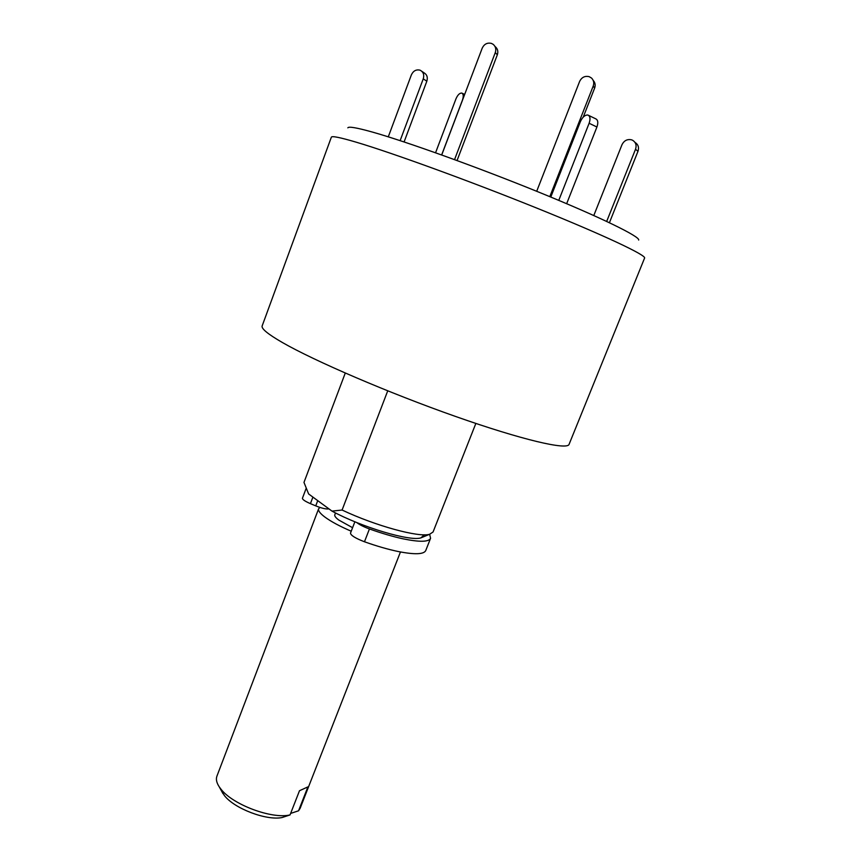 <?xml version="1.0" encoding="UTF-8"?>
<svg xmlns="http://www.w3.org/2000/svg" width="861" height="861" viewBox="0 0 861 861"><rect width="100%" height="100%" fill="white"/><g stroke="black" fill="none" stroke-linecap="round" stroke-linejoin="round"><path stroke-width="1.29" d="M387.73 390.851L342.086 510.035C375.557 525.888 418.898 537.684 429.596 534.294L433.061 531.99L475.842 423.451M282.322 342.474C314.233 360.888 388.86 392.982 455.577 416.466C522.412 440.025 567.399 450.368 569.078 444.341L644.588 258.063C646.503 255.308 604.336 235.333 537.124 208.233C470.052 181.154 391.959 152.763 356.303 142.216C340.138 137.437 331.819 135.769 331.356 137.19L262.164 325.91C261.141 328.59 267.857 334.111 282.322 342.474M638.668 240.058C640.197 236.7 600.978 217.446 539.147 192.283C477.435 167.152 405.466 141.301 371.866 131.916C356.605 127.676 348.597 126.309 347.833 127.837M304.051 482.214L345.272 373.061L304.051 482.214M303.976 482.408L308.625 493.956L331.969 511.1L342.086 510.035M331.969 511.1C361.728 527.233 410.019 541.58 420.911 537.877L424.322 534.799M356.723 522.541C359.467 524.704 363.708 526.846 369.434 528.955C381.778 533.357 392.993 536.64 403.077 538.825C419.598 542.215 428.756 542.043 430.565 538.319L429.661 534.283M354.872 521.777L350.492 533.142C350.825 535.424 355.485 538.308 364.472 541.773C376.806 546.154 388.02 549.393 398.126 551.503C414.658 554.753 423.87 554.43 425.754 550.534L430.565 538.319M306.15 488.402L302.426 498.25C302.415 499.52 305.074 501.317 310.423 503.653L312.909 497.098M328.956 508.894L327.858 508.969L328.127 508.281M317.731 500.639L315.739 505.87C321.099 508.012 325.135 509.045 327.858 508.969M315.739 505.87L310.423 503.653M441.715 154.969L482.235 48.108C484.216 44.04 487.272 42.469 491.394 43.394L493.138 44.309C495.645 46.44 496.366 49.195 495.29 52.575L454.543 159.619M494.881 46.268L495.183 46.612C497.68 48.733 498.401 51.466 497.324 54.824L457.051 160.533M388.289 136.834L411.375 74.885C413.248 70.925 416.057 69.332 419.813 70.118L420.469 70.376C423.451 72.173 424.376 74.993 423.257 78.825L400.128 140.644M421.836 71.312L424.064 72.841C427.024 74.627 427.949 77.425 426.83 81.235L404.089 141.947M583.241 117.107L594.628 88.113C595.651 85.164 595.177 82.591 593.197 80.407M549.802 196.652L593.218 86.046C594.284 82.914 593.713 80.234 591.507 78.028L589.182 76.672C584.899 75.693 581.713 77.275 579.636 81.408L536.694 191.293M566.656 203.702L596.921 127.008C598.384 122.671 597.986 119.948 595.737 118.829L588.601 115.385M558.767 200.376L589.118 123.274C590.592 118.926 590.205 116.192 587.955 115.073L587.665 115.008C584.834 114.997 582.402 117.225 580.379 121.67L550.782 197.061M609.416 222.719L637.969 151.342C639.196 147.511 638.27 144.573 635.181 142.506L634.815 142.183M606.682 221.428L635.536 149.233C636.785 145.38 635.848 142.409 632.738 140.332L631.587 139.837C627.303 138.912 624.096 140.547 621.976 144.734L593.799 215.519M435.558 152.774L455.932 98.918C457.6 95.054 459.494 93.106 461.614 93.053L461.797 93.096C463.476 93.978 463.692 96.314 462.443 100.102L441.65 154.948M319.991 507.441L318.635 508.765L216.907 776.202C215.788 779.237 216.574 782.81 219.286 786.911L220.997 789.203C232.89 804.766 272.065 819.338 290.049 814.915L299.499 790.721L307.904 786.889L298.541 810.804L300.134 808.318L400.462 551.966M318.635 508.765C317.989 510.648 320.044 513.393 324.812 517.009C331.022 521.583 339.837 526.319 351.234 531.215M335.51 512.941L334.8 514.803C334.391 515.997 335.725 517.752 338.793 520.055L352.59 527.696M290.049 814.915L282.042 817.552C266.34 820.759 234.386 808.587 224.441 795.607L221.385 790.753M290.631 813.419L298.541 810.804M369.434 528.955L364.472 541.773M497.324 54.824L495.29 52.575M426.83 81.235L423.257 78.825M593.218 86.046L594.628 88.113M596.921 127.008L589.118 123.274M637.969 151.342L635.536 149.233M420.911 537.877L429.596 534.294M462.196 93.279L464.671 94.43M222.988 793.659L219.286 786.911"/></g></svg>
